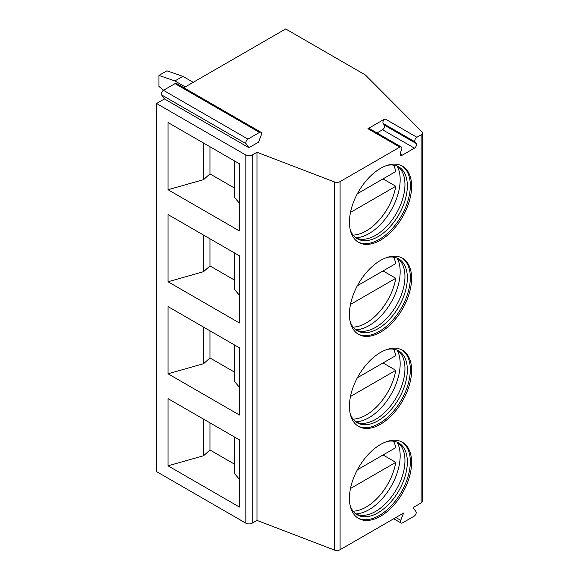 <?xml version="1.0" encoding="UTF-8"?>
<svg xmlns="http://www.w3.org/2000/svg" width="579" height="579" viewBox="0 0 579 579"><rect width="100%" height="100%" fill="white"/><g stroke="black" fill="none" stroke-linecap="round" stroke-linejoin="round"><path stroke-width="0.87" d="M248.934 147.717L246.126 143.722A2.931 1.694 -60 0 1 247.921 139.098L259.508 132.403A2.931 1.694 -60 0 1 260.977 132.258A2.931 1.694 -60 0 1 261.303 134.958L258.502 142.195L248.934 147.717L164.45 98.937L156.562 103.496L156.562 471.617L245.829 523.155A4.509 2.606 0 0 0 252.205 523.155L256.982 520.398L334.409 550.05A4.509 2.606 0 0 0 340.09 549.724L403.556 513.081L400.748 520.318A2.931 1.694 -60 0 0 401.081 523.011A2.931 1.694 -60 0 0 402.543 522.866L414.13 516.178A2.931 1.694 -60 0 0 415.925 511.554L413.116 507.559L421.121 502.941A4.509 2.606 0 0 0 422.438 501.103L422.438 132.975A4.509 2.606 0 0 0 421.838 131.679L365.378 74.966L285.679 28.95L183.854 87.733M384.984 118.861L367.926 128.712A2.931 1.694 -60 0 1 369.395 128.567L401.269 146.972A2.931 1.694 120 0 1 401.602 149.672L400.451 152.639A2.931 1.694 120 0 0 400.777 155.331A2.931 1.694 120 0 0 402.246 155.186L414.426 148.159A2.931 1.694 120 0 0 416.221 143.527L415.071 141.891L383.189 123.486A2.931 1.694 -60 0 1 384.984 118.861L416.866 137.266A2.931 1.694 120 0 0 415.071 141.891M416.866 137.266L421.121 134.813A4.509 2.606 0 0 0 422.438 132.975M156.562 103.496L245.829 155.034A4.509 2.606 0 0 0 252.205 155.034L256.982 152.27L334.409 181.922A4.509 2.606 0 0 0 340.09 181.596L399.807 147.117A2.931 1.694 120 0 1 401.269 146.972M349.441 222.213A43.961 25.382 -60 0 1 368.628 177.977A43.961 25.382 -60 0 1 402.499 166.202A43.961 25.382 -60 0 1 411.604 186.322A43.961 25.382 -60 0 1 392.417 230.558A43.961 25.382 -60 0 1 358.546 242.34A43.961 25.382 -60 0 1 349.441 222.213M349.441 314.245A43.961 25.382 -60 0 1 368.628 270.009A43.961 25.382 -60 0 1 402.499 258.227A43.961 25.382 -60 0 1 411.604 278.354A43.961 25.382 -60 0 1 392.417 322.59A43.961 25.382 -60 0 1 358.546 334.373A43.961 25.382 -60 0 1 349.441 314.245M349.441 406.277A43.961 25.382 -60 0 1 368.628 362.041A43.961 25.382 -60 0 1 402.499 350.259A43.961 25.382 -60 0 1 411.604 370.386A43.961 25.382 -60 0 1 392.417 414.622A43.961 25.382 -60 0 1 358.546 426.397A43.961 25.382 -60 0 1 349.441 406.277M349.441 498.309A43.961 25.382 -60 0 1 368.628 454.074A43.961 25.382 -60 0 1 402.499 442.291A43.961 25.382 -60 0 1 411.604 462.418A43.961 25.382 -60 0 1 392.417 506.654A43.961 25.382 -60 0 1 358.546 518.429A43.961 25.382 -60 0 1 349.441 498.309M376.994 132.953L382.545 129.747A2.931 1.694 120 0 0 384.34 125.122L383.189 123.486M256.982 520.398L256.982 152.27M168.04 122.545L239.453 163.777L239.453 230.956L168.04 189.731L168.04 122.545M168.04 214.577L239.453 255.809L239.453 322.988L168.04 281.763L168.04 214.577M168.04 306.609L239.453 347.834L239.453 415.02L168.04 373.788L168.04 306.609M168.04 398.641L239.453 439.866L239.453 507.052L168.04 465.82L168.04 398.641M164.45 98.937L161.642 94.949A2.931 1.694 -60 0 1 163.437 90.317L175.024 83.629A2.931 1.694 -60 0 1 176.494 83.485L260.977 132.258M193.22 82.327L182.863 76.348L166.918 70.819L158.95 75.422L158.95 86.474L163.596 90.23M185.251 86.93L174.894 80.944L158.95 75.422M182.863 76.348L174.894 80.944M234.669 188.161L209.96 173.895L209.96 146.748M234.669 161.013L234.669 197.584L239.453 203.287M168.04 189.731L203.584 179.635L209.96 173.895M203.584 143.071L203.584 179.635M203.584 235.096L203.584 271.667L209.96 265.927L209.96 238.78M234.669 280.193L209.96 265.927M234.669 253.045L234.669 289.616L239.453 295.319M168.04 281.763L203.584 271.667M203.584 327.128L203.584 363.699L209.96 357.96L209.96 330.812M234.669 372.225L209.96 357.96M234.669 345.077L234.669 381.648L239.453 387.351M168.04 373.788L203.584 363.699M203.584 419.16L203.584 455.731L209.96 449.992L209.96 422.844M234.669 464.257L209.96 449.992M234.669 437.109L234.669 473.68L239.453 479.383M168.04 465.82L203.584 455.731M401.855 165.847A43.961 25.382 -60 0 1 410.33 185.584A43.961 25.382 120 0 1 391.556 229.385A43.961 25.382 120 0 1 357.916 241.957M350.165 229.523A41.478 23.949 120 0 0 357.279 238.743A41.478 23.949 120 0 0 389.24 227.634A41.478 23.949 120 0 0 407.348 185.888A41.478 23.949 -60 0 0 398.757 166.904A41.478 23.949 -60 0 0 387.213 165.355M397.527 166.274A41.478 23.949 -60 0 1 399.923 168.438A41.478 23.949 -60 0 1 404.96 184.506A41.478 23.949 120 0 1 389.377 223.414A41.478 23.949 120 0 1 359.19 238.982A41.478 23.949 120 0 1 356.121 237.998M355.832 237.781A43.961 25.382 120 0 0 400.169 179.722A43.961 25.382 -60 0 0 397.201 166.13M383.03 178.889L395.783 186.257A42.832 24.731 120 0 1 366.174 230.956A42.832 24.731 120 0 1 353.103 235.081M357.352 193.719L395.783 171.529A42.832 24.731 120 0 0 393.496 165.116M350.476 212.413L395.783 186.257M401.855 257.879A43.961 25.382 -60 0 1 410.33 277.616A43.961 25.382 120 0 1 391.556 321.41A43.961 25.382 120 0 1 357.916 333.982M350.165 321.548A41.478 23.949 120 0 0 357.279 330.775A41.478 23.949 120 0 0 389.24 319.666A41.478 23.949 120 0 0 407.348 277.92A41.478 23.949 -60 0 0 398.757 258.936A41.478 23.949 -60 0 0 387.213 257.387M397.527 258.299A41.478 23.949 -60 0 1 399.923 260.47A41.478 23.949 -60 0 1 404.96 276.538A41.478 23.949 120 0 1 389.377 315.446A41.478 23.949 120 0 1 359.19 331.014A41.478 23.949 120 0 1 356.121 330.03M355.832 329.813A43.961 25.382 120 0 0 400.169 271.754A43.961 25.382 -60 0 0 397.201 258.162M383.03 270.921L395.783 278.289A42.832 24.731 120 0 1 366.174 322.988A42.832 24.731 120 0 1 353.103 327.113M357.352 285.751L395.783 263.561A42.832 24.731 120 0 0 393.496 257.148M350.476 304.445L395.783 278.289M401.855 349.911A43.961 25.382 -60 0 1 410.33 369.648A43.961 25.382 120 0 1 391.556 413.442A43.961 25.382 120 0 1 357.916 426.014M350.165 413.58A41.478 23.949 120 0 0 357.279 422.808A41.478 23.949 120 0 0 389.24 411.698A41.478 23.949 120 0 0 407.348 369.952A41.478 23.949 -60 0 0 398.757 350.961A41.478 23.949 -60 0 0 387.213 349.419M397.527 350.331A41.478 23.949 -60 0 1 399.923 352.502A41.478 23.949 -60 0 1 404.96 368.57A41.478 23.949 120 0 1 389.377 407.478A41.478 23.949 120 0 1 359.19 423.046A41.478 23.949 120 0 1 356.121 422.055M355.832 421.845A43.961 25.382 120 0 0 400.169 363.778A43.961 25.382 -60 0 0 397.201 350.194M383.03 362.953L395.783 370.314A42.832 24.731 120 0 1 366.174 415.02A42.832 24.731 120 0 1 353.103 419.145M357.352 377.783L395.783 355.593A42.832 24.731 120 0 0 393.496 349.18M350.476 396.477L395.783 370.314M401.855 441.943A43.961 25.382 -60 0 1 410.33 461.68A43.961 25.382 120 0 1 391.556 505.474A43.961 25.382 120 0 1 357.916 518.046M350.165 505.612A41.478 23.949 120 0 0 357.279 514.84A41.478 23.949 120 0 0 389.24 503.73A41.478 23.949 120 0 0 407.348 461.984A41.478 23.949 -60 0 0 398.757 442.993A41.478 23.949 -60 0 0 387.213 441.451M397.527 442.363A41.478 23.949 -60 0 1 399.923 444.534A41.478 23.949 -60 0 1 404.96 460.602A41.478 23.949 120 0 1 389.377 499.511A41.478 23.949 120 0 1 359.19 515.078A41.478 23.949 120 0 1 356.121 514.087M355.832 513.877A43.961 25.382 120 0 0 400.169 455.811A43.961 25.382 -60 0 0 397.201 442.226M383.03 454.985L395.783 462.346A42.832 24.731 120 0 1 366.174 507.052A42.832 24.731 120 0 1 353.103 511.177M357.352 469.808L395.783 447.625A42.832 24.731 120 0 0 393.496 441.212M350.476 488.51L395.783 462.346M400.748 520.318L395.884 517.51M421.121 502.941L421.121 134.813M340.09 549.724L340.09 181.596M402.246 155.186L400.176 153.992M414.426 148.159L382.545 129.747M367.926 128.712L399.807 147.117M416.221 143.527L384.34 125.122M334.409 550.05L334.409 181.922M252.205 523.155L252.205 155.034M245.829 523.155L245.829 155.034M161.642 94.949L246.126 143.722M163.437 90.317L247.921 139.098M175.024 83.629L259.508 132.403M401.081 523.011L393.713 518.762"/></g></svg>
